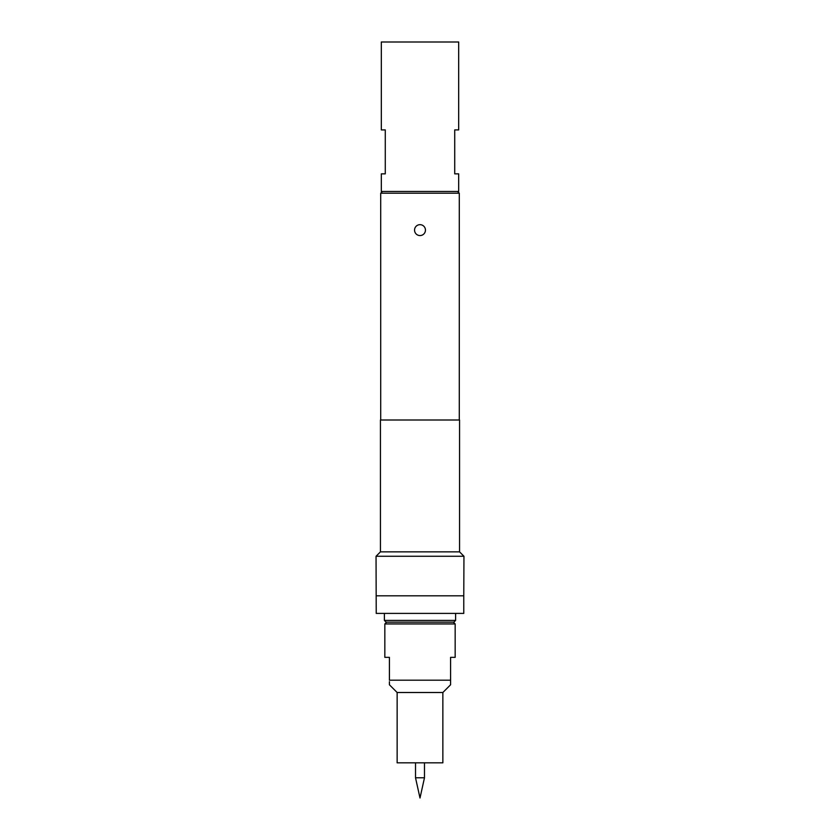 <?xml version="1.0" encoding="UTF-8"?>
<svg xmlns="http://www.w3.org/2000/svg" width="840" height="840" viewBox="0 0 840 840"><rect width="100%" height="100%" fill="white"/><g stroke="black" fill="none" stroke-linecap="round" stroke-linejoin="round"><path stroke-width="1.26" d="M424.483 762.836L424.483 777.777L415.517 777.777L415.517 762.836M415.517 777.777L420 798L424.483 777.777M420 235.567A5.45 5.45 0 0 1 414.55 230.118A5.45 5.45 0 0 1 420 224.668A5.45 5.45 0 0 1 425.45 230.118A5.45 5.45 0 0 1 420 235.567M386.6 622.188L384.836 623.942L455.165 623.942L453.401 622.188M442.858 692.506L397.142 692.506L397.142 762.836L442.858 762.836L442.858 692.506L450.587 684.779L450.587 680.2L389.413 680.2L389.413 657.352L384.836 657.352L384.836 623.942M397.142 692.506L389.413 684.779L389.413 681.702M455.165 623.942L455.165 657.352L450.587 657.352L450.587 680.2M386.159 622.188L384.394 620.424L455.606 620.424L453.842 622.188L386.159 622.188M455.606 613.4L455.606 620.424M384.394 613.4L384.394 620.424M385.276 173.859L381.318 173.859L381.318 191.447L458.682 191.447L458.682 173.859L454.724 173.859L454.724 129.906L458.682 129.906L458.682 42L381.318 42L381.318 129.906L385.276 129.906L385.276 173.859M382.463 191.447L380.709 193.2L380.709 420M457.538 191.447L459.291 193.2L380.709 193.2M459.554 551.859L380.447 551.859L380.447 420L459.554 420L459.554 551.859L463.953 556.259L376.047 556.259L376.226 613.4L463.774 613.4L463.774 595.812L376.226 595.812M463.953 556.259L463.774 595.812M380.447 551.859L376.047 556.259M459.291 193.2L459.291 420M389.413 683.498L389.413 684.306M450.587 683.498L450.587 682.374"/></g></svg>
